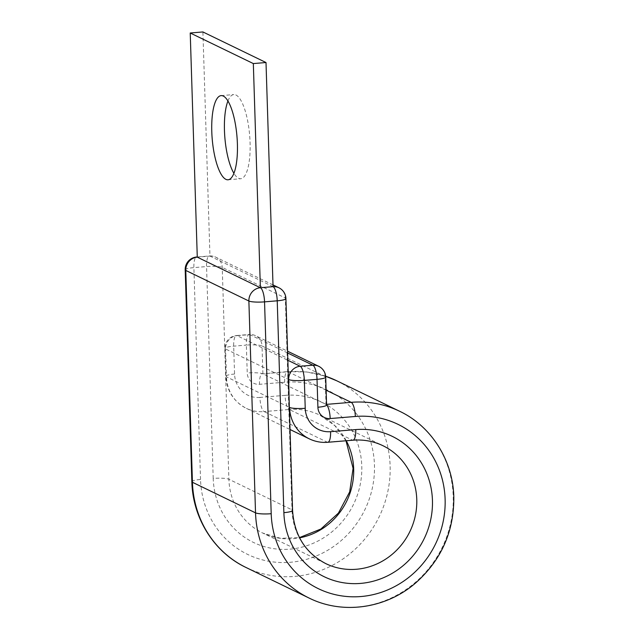 <?xml version="1.0" encoding="UTF-8"?>
<svg xmlns="http://www.w3.org/2000/svg" width="639" height="639" viewBox="0 0 639 639"><rect width="100%" height="100%" fill="white"/><g stroke="black" fill="none" stroke-linecap="round" stroke-linejoin="round"><path stroke-width="0.48" stroke-dasharray="3.19 2.4" d="M227.931 101.018A42.222 12.437 85.3 0 1 233.786 94.572A42.222 12.437 85.3 0 1 250.081 142.856A42.222 12.437 85.3 0 1 240.751 178.728A42.222 12.437 85.3 0 1 233.922 173.337M273.053 286.671L209.959 256.095L202.914 31.95M185.19 269.842A12.476 2.045 178.2 0 1 193.881 267.621L206.557 266.567A12.476 3.674 85.3 0 1 209.312 255.967A12.476 3.674 85.3 0 1 209.959 256.095L197.275 257.15M326.585 404.846A12.476 3.674 -94.7 0 0 326.002 404.415L326.593 405.022A12.476 2.045 -1.8 0 0 326.002 404.415L262.909 373.839L262.03 345.955L325.123 376.531A12.476 2.045 178.2 0 1 325.714 377.122M346.282 440.758A65.513 61.679 115.9 0 0 319.851 415.134A65.513 61.679 115.9 0 0 289.251 409.495A12.476 3.674 -94.7 0 1 285.082 395.349A77.998 73.429 115.9 0 1 361.778 466.103A77.998 73.429 115.9 0 1 289.914 549.157A77.998 73.429 115.9 0 1 213.21 478.411A12.476 2.045 178.2 0 1 228.882 479.258L291.983 509.834A65.513 61.679 115.9 0 0 325.802 563.622L262.709 533.046A65.513 61.679 115.9 0 0 299.579 537.838M213.21 478.411L206.557 266.567A12.476 2.045 178.2 0 1 222.228 267.414L285.321 297.99L291.983 509.834A12.476 2.045 178.2 0 1 292.566 510.425M285.082 395.349L259.921 397.434A12.476 3.674 -94.7 0 0 264.099 411.572L289.251 409.495L352.345 440.071L327.192 442.148A38.268 36.032 -64.1 0 1 309.316 438.857M346.003 440.782L334.892 425.726L319.851 415.134L382.945 445.71A65.513 61.679 115.9 0 0 352.345 440.071A12.476 3.674 -94.7 0 0 352.992 440.199M209.959 256.095A12.476 11.75 -64.1 0 1 215.782 257.174A12.476 11.75 -64.1 0 1 222.228 267.414L228.882 479.258A65.513 61.679 115.9 0 0 262.709 533.046L280.545 538.31L299.459 537.599M191.852 481.686A12.476 2.045 178.2 0 1 200.534 479.458A91.305 85.961 115.9 0 0 290.322 562.28A91.305 85.961 115.9 0 0 374.454 465.048A91.305 85.961 115.9 0 0 284.667 382.226L259.514 384.311A12.476 11.75 -64.1 0 1 247.237 372.992L246.358 345.1A12.476 2.045 178.2 0 1 262.03 345.955A12.476 11.75 -64.1 0 0 255.592 335.707A12.476 12.476 0 0 0 249.114 334.501A12.476 3.674 -94.7 0 0 246.358 345.1L233.682 346.154A12.476 2.045 178.2 0 0 225 348.375A12.476 2.045 178.2 0 0 225.583 348.974L226.462 376.858L289.323 407.331M246.023 567.488A103.79 97.711 115.9 0 0 390.125 465.903A103.79 97.711 115.9 0 0 336.545 380.692M309.116 598.064A103.79 97.711 115.9 0 0 453.219 496.479A103.79 97.711 115.9 0 0 399.639 411.268M326.569 404.367L326.002 404.415L325.123 376.531A12.476 11.75 115.9 0 0 318.685 366.283M326.13 390.205L288.069 371.754L262.909 373.839A12.476 2.045 -1.8 0 0 247.237 372.992M259.921 397.434A25.792 24.282 -64.1 0 1 234.561 374.039L233.682 346.154A12.476 3.674 -94.7 0 1 236.438 335.547L249.114 334.501A12.476 3.674 -94.7 0 1 249.761 334.628L237.085 335.683L287.846 360.284M234.561 374.039A12.476 2.045 -1.8 0 0 225.871 376.267A12.476 2.045 -1.8 0 0 226.462 376.858A38.268 36.032 -64.1 0 0 246.223 408.281C233.594 401.556 226.813 390.884 225.871 376.267L225 348.375A12.476 12.476 0 0 1 236.438 335.547A12.476 3.674 -94.7 0 1 237.085 335.683A12.476 11.75 115.9 0 0 225.583 348.974L288.453 379.438M284.667 382.226A12.476 3.674 -94.7 0 1 287.422 371.626L306.832 371.978L325.658 376.235A103.79 97.711 115.9 0 0 288.069 371.754A12.476 3.674 -94.7 0 0 287.422 371.626L262.909 373.839A12.476 3.674 -94.7 0 0 262.262 373.711A12.476 3.674 -94.7 0 0 259.514 384.311M327.831 442.284A12.476 3.674 -94.7 0 1 327.192 442.148L264.099 411.572A38.268 36.032 -64.1 0 1 246.223 408.281L290.026 429.512M278.876 287.75A12.476 11.75 -64.1 0 1 285.321 297.99A12.476 2.045 178.2 0 1 285.913 298.589M200.534 479.458L193.881 267.621A12.476 3.674 85.3 0 1 196.636 257.014M287.622 352.976L249.761 334.628A12.476 11.75 -64.1 0 1 255.592 335.707L287.566 351.202M228.075 179.783L240.751 178.728M221.102 95.626L233.786 94.572M272.997 284.898L215.782 257.174A12.476 12.476 0 0 0 209.312 255.967L197.275 256.966"/><path stroke-width="0.96" d="M233.922 173.337A42.222 12.437 85.3 0 1 224.457 130.444A42.222 12.437 85.3 0 1 227.931 101.018M211.781 131.49A42.222 12.437 -94.7 0 0 228.075 179.783A42.222 12.437 -94.7 0 0 237.396 143.911A42.222 12.437 -94.7 0 0 221.102 95.626A42.222 12.437 -94.7 0 0 211.781 131.49M292.566 510.425A12.476 2.045 178.2 0 1 283.876 512.654A77.998 73.429 115.9 0 0 360.58 583.407A77.998 73.429 115.9 0 0 432.443 500.345A77.998 73.429 115.9 0 0 355.747 429.6A12.476 3.674 -94.7 0 1 352.992 440.199C363.591 439.376 373.575 441.206 382.945 445.71A65.513 61.679 115.9 0 1 416.772 499.498A65.513 61.679 115.9 0 1 325.802 563.622C305.322 552.863 294.244 535.131 292.566 510.425L285.913 298.589A12.476 2.045 178.2 0 1 277.222 300.809L264.546 301.864A12.476 2.045 178.2 0 1 248.875 301.009A12.476 11.75 -64.1 0 1 260.369 287.726L273.053 286.671L266.008 62.526L202.914 31.95L190.23 32.996L253.332 63.573L266.008 62.526M253.332 63.573L260.369 287.726L197.275 257.15L190.23 32.996M299.579 537.838A65.513 61.679 115.9 0 0 353.679 468.922A65.513 61.679 115.9 0 0 346.282 440.758M191.852 481.686A12.476 2.045 178.2 0 0 192.435 482.277L185.781 270.433L248.875 301.009L255.528 512.853A103.79 97.711 115.9 0 0 309.116 598.064C342.704 614.838 386.036 608.616 415.51 583.072C441.301 560.155 454.065 531.488 453.81 497.07C453.011 460.567 431.501 426.317 399.639 411.268A103.79 97.711 115.9 0 0 351.162 402.33A12.476 3.674 -94.7 0 1 355.332 416.476A91.305 85.961 115.9 0 1 445.119 499.299A91.305 85.961 115.9 0 1 360.987 596.53A91.305 85.961 115.9 0 1 271.2 513.708A12.476 2.045 178.2 0 1 255.528 512.853L192.435 482.277A103.79 97.711 115.9 0 0 246.023 567.488C214.161 552.439 192.643 518.197 191.852 481.686L185.19 269.842A12.476 2.045 178.2 0 0 185.781 270.433A12.476 11.75 -64.1 0 1 197.275 257.15A12.476 3.674 85.3 0 0 196.636 257.014A12.476 12.476 0 0 0 185.19 269.842M355.332 416.476L330.179 418.553A12.476 11.75 -64.1 0 1 317.902 407.235A12.476 2.045 -1.8 0 0 326.593 405.014L325.714 377.122A12.476 2.045 178.2 0 1 317.024 379.35L304.348 380.397A12.476 2.045 178.2 0 1 288.676 379.55L288.453 379.438M317.902 407.235L317.024 379.35A12.476 3.674 -94.7 0 0 312.854 365.204L287.622 352.976M289.323 407.331L288.676 379.55A12.476 11.75 -64.1 0 1 300.178 366.259L312.854 365.204A12.476 11.75 115.9 0 1 318.685 366.283L287.566 351.202M352.992 440.199L327.831 442.284C321.329 442.795 315.155 441.653 309.316 438.857A38.268 36.032 -64.1 0 1 289.555 407.434A12.476 2.045 -1.8 0 0 305.226 408.289L304.348 380.397A12.476 3.674 -94.7 0 0 300.178 366.259L287.846 360.284M330.179 418.553A12.476 3.674 -94.7 0 0 326.585 404.846M327.831 442.284A12.476 3.674 -94.7 0 0 330.587 431.684A25.792 24.282 -64.1 0 1 305.226 408.289M326.13 390.205L351.162 402.33L326.569 404.367M355.747 429.6L330.587 431.684M336.545 380.692A103.79 97.711 115.9 0 0 325.658 376.251L336.545 380.692L399.639 411.268M283.876 512.654L277.222 300.809A12.476 3.674 85.3 0 0 273.053 286.671A12.476 11.75 -64.1 0 1 278.876 287.75L272.997 284.898M271.2 513.708L264.546 301.864A12.476 3.674 85.3 0 0 260.369 287.726M299.459 537.599L320.85 529.044L338.406 513.109L349.677 491.902L353.087 468.331L346.003 440.782M246.023 567.488L309.116 598.064M309.316 438.857L290.026 429.512M285.913 298.589A12.476 12.476 0 0 0 278.876 287.75M197.275 256.966L196.636 257.014M325.714 377.122A12.476 12.476 0 0 0 318.685 366.283"/></g></svg>
